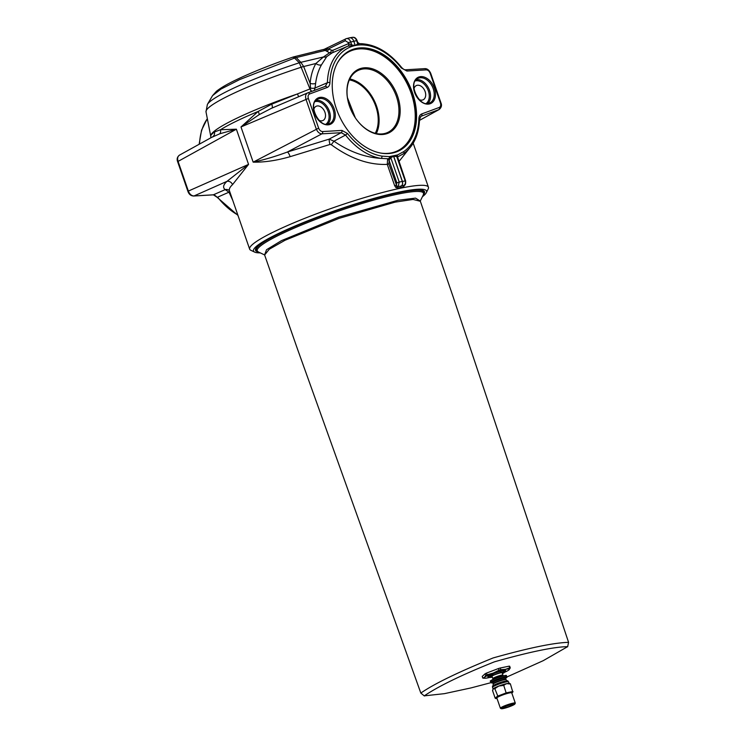 <?xml version="1.0" encoding="UTF-8"?>
<svg xmlns="http://www.w3.org/2000/svg" width="746" height="746" viewBox="0 0 746 746"><rect width="100%" height="100%" fill="white"/><g stroke="black" fill="none" stroke-linecap="round" stroke-linejoin="round"><path stroke-width="1.12" d="M347.412 97.605L355.338 117.859M423.364 194.79L423.7 192.104A88.532 11.031 160.9 0 0 397.972 192.869A88.532 11.031 160.9 0 0 305.291 222.205A88.532 11.031 160.9 0 0 256.382 250.041L258.303 251.943A88.037 10.976 160.9 0 1 301.356 225.096A88.037 10.976 160.9 0 1 398.01 194.081A88.037 10.976 160.9 0 1 423.364 194.79L420.268 201.038L415.569 198.128L398.103 200.236L338.703 217.151L281.55 240.594L266.509 249.742L264.597 254.927L258.303 251.943M258.079 251.831A89.445 11.153 -19.1 0 1 255.505 250.292A89.445 11.153 -19.1 0 1 336.381 210.493A89.445 11.153 -19.1 0 1 424.549 191.759A89.445 11.153 -19.1 0 1 423.476 194.557M510.264 667.903L509.686 666.234A14.855 1.856 160.9 0 0 509.154 666.159L509.732 667.829A14.855 1.856 -19.1 0 1 510.264 667.903L508.94 669.889A13.344 1.66 160.9 0 0 508.996 669.843A13.344 1.66 160.9 0 0 505.471 669.358L509.732 667.829M509.154 666.159L500.221 668.006A14.855 1.856 160.9 0 0 498.375 668.565L498.953 670.244A14.855 1.856 -19.1 0 1 500.799 669.675L500.221 668.006M500.799 669.675L505.471 669.358A13.344 1.66 160.9 0 0 493.218 673.106L498.953 670.244M498.375 668.565L486.495 673.088A14.855 1.856 160.9 0 0 485.17 673.731L485.758 675.41A14.855 1.856 -19.1 0 1 487.073 674.766L486.495 673.088M487.073 674.766L493.218 673.106A13.344 1.66 160.9 0 0 484.49 677.349A13.344 1.66 160.9 0 0 484.863 678.226A13.344 1.66 160.9 0 0 488.005 677.834A13.344 1.66 160.9 0 0 489.917 677.396M490.915 682.674L471.024 687.915L444.402 693.659L424.269 695.859C438.592 686.171 461.839 674.888 493.992 662L494.896 661.693C529.828 651.845 554.073 646.838 567.622 646.661L543.2 660.686L506.898 676.986A8.486 1.054 160.9 0 0 498.542 678.795A8.486 1.054 160.9 0 0 490.868 682.571L490.467 681.434A8.486 1.054 -19.1 0 1 498.151 677.657A8.486 1.054 -19.1 0 1 506.515 675.876C505.201 676.268 510.544 673.461 495.913 678.189C486.485 682.469 492.006 680.594 490.467 681.434M567.622 646.661A75.803 9.446 -19.1 0 1 567.641 646.782L568.573 642.334C553.802 642.744 528.662 647.948 493.143 657.935C458.305 672.09 434.2 683.802 420.828 693.062L297.523 349.165L264.625 254.992L269.278 249.229L285.065 240.249L339.076 218.345L395.072 202.147L413.042 199.443L420.175 201.243M485.17 673.731L482.224 676.408L482.802 678.086L484.49 677.349L485.758 675.41M260.251 252.875A91.572 11.414 -19.1 0 1 254.656 252.111A91.572 11.414 -19.1 0 1 336.287 210.241A91.572 11.414 -19.1 0 1 426.339 192.654A91.572 11.414 -19.1 0 1 422.413 196.72M426.339 192.654L428.213 188.878A94.602 11.796 160.9 0 0 428.437 187.227A94.602 11.796 160.9 0 0 335.187 207.043A94.602 11.796 160.9 0 0 249.649 249.136A94.602 11.796 160.9 0 0 250.843 250.292L254.656 252.111M293.103 57.05L293.131 57.032C274.099 63.578 257.006 70.283 241.863 77.155C233.759 80.885 223.39 85.79 216.405 91.31L212.554 95.628L220.975 89.072L239.55 79.626L294.549 58.076L299.332 62.776L309.963 88.942L271.758 104.151L258.135 111.462L240.986 126.96L259.17 114.66A4.849 1.94 54.6 0 0 258.135 111.462A94.602 11.796 160.9 0 0 220.499 129.739L214.428 131.986C211.92 133.888 210.689 135.24 210.726 136.07L205.999 111.863A90.937 11.339 -19.1 0 1 301.431 67.168A6.061 1.557 158.5 0 1 303.678 66.534L315.875 63.494C312.695 69.238 310.774 75.868 310.131 83.393L303.678 66.534L300.88 62.375L296.246 57.591L292.954 57.153L294.549 58.076A6.061 4.737 132.5 0 1 296.199 57.563M212.526 95.665L207.388 104.421L205.999 111.863M300.88 62.375A6.061 4.868 140 0 0 299.332 62.776A6.061 4.793 135.5 0 1 300.815 62.328L323.484 56.957L315.875 63.494A4.849 3.161 -150.2 0 0 321.507 64.79L326.748 56.631L332.101 52.901L329.518 52.807L323.484 56.957A4.849 4.383 -140 0 0 326.748 56.631M301.412 67.112A6.061 1.613 -20.7 0 1 303.678 66.515M310.541 88.093A4.849 1.762 -173.3 0 0 315.026 88.009L315.614 83.403A4.849 2.285 -172.8 0 1 310.131 83.393L310.541 88.093L309.963 88.942A4.849 0.839 -111.5 0 0 311.39 91.516M327.522 48.677A2.425 1.828 127.6 0 1 325.275 50.411L329.518 52.807A2.425 1.455 117.9 0 0 331.597 50.243L327.522 48.677L323.587 49.618L325.275 50.411L296.246 57.591A6.061 4.784 134.8 0 0 294.558 58.085M362.985 43.874L361.885 43.688M259.17 114.66L271.302 108.375L307.594 92.924C305.646 94.033 305.105 96.159 305.981 99.293L316.257 128.955C317.563 132.079 319.447 133.711 321.908 133.842A1.818 1.278 -93.4 0 0 322.608 131.566C320.864 131.473 319.549 130.336 318.645 128.144L308.368 98.472C307.734 96.225 308.145 94.733 309.59 93.987L327.074 87.524C328.837 86.788 329.788 85.184 329.918 82.703A58.887 40.387 -115.9 0 1 355.245 45.525L353.735 41.021C352.821 38.755 351.469 37.673 349.678 37.794L345.948 38.764A1.818 1.25 64.1 0 0 345.762 38.829A1.818 1.25 64.1 0 0 345.314 40.722L348.279 42.597L348.615 43.566L332.809 50.327L331.597 50.243M271.758 104.151A4.849 1.315 -112.2 0 1 272.048 108.058M210.736 136.145L210.81 136.77A4.849 4.84 177.6 0 0 210.726 136.07A94.425 11.768 160.9 0 1 297.467 93.94L298.652 96.728M310.205 88.83A4.849 1.044 -111.5 0 0 311.725 91.394M314.234 90.471L315.026 88.009L327.401 82.703L325.209 86.415L307.818 92.84M315.614 83.403C316.528 76.334 318.495 70.133 321.507 64.79M439.226 107.461L421.751 113.924C419.979 114.66 419.028 116.264 418.898 118.735A1.818 0.802 1.6 0 1 419.532 119.369L420.921 116.329L439.18 109.513C441.427 107.564 442.024 105.382 440.979 102.957L440.457 102.967C441.082 105.214 440.681 106.715 439.226 107.461A1.818 1.324 69.7 0 1 438.797 109.69L419.494 120.348M290.138 156.669A4.849 1.333 -110.1 0 0 287.359 152.025L321.908 133.842L341.23 132.695L345.529 135.063L333.966 141.199L329.228 139.11L287.359 152.025C275.349 156.501 263.944 159.877 253.164 162.143C264.298 162.386 276.626 160.567 290.138 156.669L329.993 144.472L331.261 144.705C350.256 158.618 368.934 165.174 387.277 164.372L394.671 185.735L395.809 187.442L396.928 186.211L388.834 163.831L387.277 164.372L387.594 159.597L388.33 158.767L381.047 158.394C364.906 157.397 349.212 151.671 333.966 141.199L331.261 144.705M397.301 157.593L397.86 156.8L396.648 156.017L393.534 156.231L389.459 157.695L389.328 156.623L381.971 156.128A58.887 40.387 -115.9 0 1 347.505 133.497L341.929 130.419A1.818 1.278 -93.4 0 1 341.23 132.695L329.228 139.11A4.849 0.755 -104.3 0 0 329.993 144.472M214.428 131.986A4.849 4.569 -126.6 0 1 212.862 136.695M211.911 137.264L219.902 133.73L236.379 129.198L220.499 129.739A4.849 4.262 -97.5 0 1 219.902 133.73M229.274 190.444L229.47 190.864C228.882 189.12 229.899 187.05 232.51 184.654L248.558 164.381L226.998 181.334C223.213 184.803 222.606 187.572 225.18 189.633L228.994 192.179A4.849 2.145 156.2 0 1 229.945 192.235M232.51 184.654A4.849 4.551 47.8 0 0 226.998 181.334L194.016 195.956C191.517 195.834 189.624 194.212 188.356 191.069L187.927 191.396M229.246 190.435L229.218 190.416A4.849 4.728 -52.1 0 0 225.18 189.633L213.337 194.809L194.016 195.956A1.818 1.278 86.6 0 1 193.708 196.021A1.818 1.278 86.6 0 1 193.671 196.03M325.209 86.415A1.818 1.324 69.7 0 1 325.247 86.396L325.275 86.387A1.818 1.324 69.7 0 1 327.074 87.524M325.256 86.396L307.772 92.858A1.818 1.324 69.7 0 0 307.725 92.877L307.772 92.858A1.818 1.324 69.7 0 1 309.59 93.987M381.971 156.128A1.818 1.194 98.9 0 1 381.047 158.394A60.706 41.636 64.1 0 1 345.529 135.063L347.505 133.497M418.898 118.735A58.887 40.387 -115.9 0 1 403.67 151.643A1.818 1.315 55.7 0 1 403.502 153.723A1.818 1.315 55.7 0 1 403.427 153.769L397.86 156.8A1.212 1.007 39.3 0 0 397.45 157.257M419.494 120.386L439.329 109.429M356.998 41.813L357.716 43.837L355.338 45.506A58.887 40.387 -115.9 0 1 401.311 67.951L406.896 71.029L426.218 69.882A1.818 1.278 -93.4 0 0 424.912 68.641A1.818 1.278 -93.4 0 0 424.605 68.716M355.338 45.506L359.292 43.734M237.815 214.969A60.706 41.636 -115.9 0 1 217.627 197.168L228.994 192.179L232.752 200.348M212.992 136.63L179.432 155.159C177.651 156.39 177.203 158.469 178.08 161.397L236.379 129.198L248.558 164.381L188.356 191.069L178.08 161.397L177.641 161.714L187.917 191.386C188.999 194.38 190.929 195.928 193.708 196.021L213.03 194.874C213.99 194.659 215.342 195.461 217.077 197.261L213.337 194.809A1.818 1.278 86.6 0 1 213.03 194.874A1.818 1.278 86.6 0 1 212.713 194.837M390.391 158.18A1.212 0.485 43.5 0 1 389.962 157.602L388.33 158.767A1.212 0.494 56 0 1 389.337 159.747L390.792 157.704L393.599 156.287L396.723 156.483L397.497 158.059M324.1 49.348L293.523 56.92M396.648 156.017A1.212 0.905 82.7 0 0 396.723 156.483L405.162 180.849C405.731 182.938 405.339 184.448 403.978 185.39L401.18 186.024C402.579 185.111 402.989 183.581 402.411 181.446L393.692 156.268A1.212 0.569 -52.3 0 1 393.711 156.194M355.245 45.357L351.786 45.058L350.648 41.776C349.669 39.407 348.261 38.344 346.442 38.587L324.118 49.339L315.325 51.446M404.63 184.616L403.978 185.39A1.212 0.905 -102.5 0 0 403.577 186.91L404.724 184.943M349.678 37.794L352.485 37.337C354.303 37.207 355.665 38.279 356.579 40.554L357.716 43.837A2.425 1.846 -107.6 0 0 358.099 44.527M348.279 42.597L357.036 40.545L357.679 42.401L359.469 43.66C374.828 43.855 388.853 51.763 401.553 67.401C403.176 69.145 404.528 69.947 405.591 69.788A1.818 1.278 -93.4 0 0 405.563 69.788M396.266 185.176A1.818 1.25 64.1 0 0 396.928 186.211L398.14 186.603L399.231 182.071L396.863 182.891L396.266 185.176L394.671 185.735M347.916 46.14L352.075 45.767A2.425 1.623 83.5 0 1 351.786 45.058L348.615 43.566A2.425 1.669 66.8 0 1 347.953 46.121M393.534 156.231A1.212 0.709 -157.4 0 0 393.599 156.287L402.318 181.464C402.887 183.609 402.495 185.129 401.152 186.024L398.14 186.603A1.212 0.83 79.1 0 0 397.777 188.104L403.577 186.91M400.798 187.544A1.212 0.877 -103.1 0 1 401.18 186.024L401.152 186.024A1.212 0.867 -100.3 0 0 400.742 187.554M398.942 161.537L408.789 149.153M388.834 163.831L389.337 159.747M390.69 157.247A1.212 0.83 -105.7 0 0 390.792 157.704L399.231 182.071L405.619 180.84C405.843 183.852 405.358 185.344 404.164 185.325M395.809 187.442L397.777 188.104M396.863 182.891L389.02 160.25A1.212 0.653 29.7 0 0 387.594 159.597M348.168 46.028A60.706 41.636 64.1 0 0 347.99 46.103L332.101 52.901M352.075 45.767L355.245 45.525M345.314 40.722L328.781 48.751A2.425 1.455 -62.1 0 1 326.701 51.306M329.918 82.703A1.818 0.802 1.6 0 0 327.401 82.703A60.706 41.636 64.1 0 1 347.99 46.103L348.177 46.028A2.425 1.511 66.9 0 0 348.736 43.529M332.156 52.882A2.425 1.669 66.8 0 0 332.809 50.327M413.974 88.783A7.88 5.409 -115.9 0 1 416.296 85.594A7.88 5.409 -115.9 0 1 424.605 90.322A7.88 5.409 -115.9 0 1 423.187 99.778A7.88 5.409 -115.9 0 1 422.301 100.076A7.88 5.409 -115.9 0 1 419.243 99.628M356.299 48.415A55.791 38.27 -115.9 0 1 410.971 88.802A55.791 38.27 -115.9 0 1 398.215 151.177A55.791 38.27 -115.9 0 1 339.99 117.439A55.791 38.27 -115.9 0 1 349.473 50.821A55.791 38.27 -115.9 0 1 356.299 48.415M313.786 109.494A7.88 5.409 -115.9 0 1 316.108 106.296A7.88 5.409 -115.9 0 1 324.417 111.023A7.88 5.409 -115.9 0 1 322.999 120.479A7.88 5.409 -115.9 0 1 322.113 120.777A7.88 5.409 -115.9 0 1 319.046 120.33M375.275 133.301A33.197 22.772 64.1 0 0 375.798 106.37A33.197 22.772 64.1 0 0 349.342 79.897M384.973 134.177A35.23 24.161 64.1 0 0 397.59 96.178A35.23 24.161 64.1 0 0 362.099 68.119A35.23 24.161 64.1 0 0 348.624 103.368A35.23 24.161 64.1 0 0 356.383 119.351A35.23 24.161 64.1 0 0 384.973 134.177M348.652 103.47A34.353 23.564 -115.9 0 1 357.977 70.516A34.353 23.564 -115.9 0 1 361.829 69.201A34.353 23.564 -115.9 0 1 395.389 93.819A34.353 23.564 -115.9 0 1 387.985 132.322A34.353 23.564 -115.9 0 1 384.134 133.627A34.353 23.564 -115.9 0 1 356.318 119.267M258.107 251.85A89.445 11.153 -19.1 0 1 255.505 250.292M424.549 191.759A89.445 11.153 -19.1 0 1 423.458 194.585M376.32 133.543A34.353 23.564 64.1 0 0 374.333 100.757A34.353 23.564 64.1 0 0 349.799 78.927M489.217 675.494L489.292 675.708A8.486 1.054 160.9 0 0 488.723 676.37A8.486 1.054 160.9 0 0 488.77 676.435L489.814 677.34A7.786 0.97 160.9 0 0 492.323 677.144M502.412 673.657A7.786 0.97 160.9 0 0 504.501 672.258L504.772 670.896A8.486 1.054 160.9 0 0 504.762 670.822A8.486 1.054 160.9 0 0 504.054 670.645C503.074 672.258 501.638 672.556 499.755 671.531A8.486 1.054 160.9 0 0 493.423 673.703L491.698 675.69L489.292 675.708M504.501 672.258A7.786 0.97 160.9 0 0 499.979 672.817A7.786 0.97 160.9 0 0 491.819 675.829A7.786 0.97 160.9 0 0 489.814 677.34M492.248 676.93A6.546 0.821 -19.1 0 1 490.961 676.762A6.546 0.821 -19.1 0 1 496.864 673.964A6.546 0.821 -19.1 0 1 503.242 672.51A6.546 0.821 -19.1 0 1 502.328 673.433M502.506 675.606A5.334 0.662 160.9 0 0 502.925 675.149A5.334 0.662 160.9 0 0 499.661 675.624A5.334 0.662 160.9 0 0 494.244 677.648A5.334 0.662 160.9 0 0 492.845 678.636A5.334 0.662 160.9 0 0 493.451 678.739M502.645 676.016L502.412 675.326A4.793 0.597 160.9 0 0 499.484 675.755A4.793 0.597 160.9 0 0 494.617 677.573A4.793 0.597 160.9 0 0 493.358 678.459L493.6 679.149M504.455 672.36A13.344 1.66 160.9 0 0 508.94 669.889L508.94 669.889M504.66 671.465A9.4 1.175 160.9 0 0 505.499 670.402A9.4 1.175 160.9 0 0 499.344 671.521A9.4 1.175 160.9 0 0 490.327 674.925A9.4 1.175 160.9 0 0 487.884 676.51A9.4 1.175 160.9 0 0 489.208 676.818M484.863 678.226L483.305 678.161A14.855 1.856 -19.1 0 1 483.305 678.161A14.855 1.856 -19.1 0 1 482.802 678.086M495.913 698.61L496.985 698.387L495.204 698.247L492.547 690.572L493.358 688.717L494.514 688.791L495.624 687.392M514.899 703.972A7.273 0.905 -19.1 0 1 510.478 706.294A7.273 0.905 -19.1 0 1 503.28 708.541A7.273 0.905 -19.1 0 1 501.256 708.7A7.273 0.905 -19.1 0 1 507.746 705.371A7.273 0.905 -19.1 0 1 514.899 703.972L515.272 703.217A7.88 0.979 160.9 0 0 515.29 703.086A7.88 0.979 160.9 0 0 507.522 704.737A7.88 0.979 160.9 0 0 500.398 708.243L496.855 698.004A7.88 0.979 -19.1 0 1 497.06 697.641L498.086 696.708L494.757 688.567L498.906 686.022A8.486 1.054 -19.1 0 1 502.403 684.8A8.486 1.054 -19.1 0 1 502.58 684.744M504.669 707.87A5.157 0.643 -19.1 0 1 503.168 707.917A5.157 0.643 -19.1 0 1 507.83 705.623A5.157 0.643 -19.1 0 1 512.912 704.541A5.157 0.643 -19.1 0 1 510.05 706.164A5.157 0.643 -19.1 0 1 504.669 707.87M500.398 708.243A7.88 0.979 160.9 0 0 500.491 708.336L501.256 708.7M496.034 698.573L497.06 697.641A7.88 0.979 -19.1 0 1 502.217 695.141A7.88 0.979 -19.1 0 1 509.462 692.922A7.88 0.979 -19.1 0 1 511.747 692.847L515.29 703.086M493.125 689.108A8.486 1.054 -19.1 0 1 493.125 689.015A8.486 1.054 -19.1 0 1 493.358 688.717A8.486 1.054 -19.1 0 1 494.775 687.821M495.736 688.194L495.652 687.374A8.486 1.054 -19.1 0 1 495.885 687.28A8.486 1.054 -19.1 0 1 498.906 686.022L502.673 685.546L503.662 685.173L503.168 684.511L502.673 685.546M503.653 684.418A8.486 1.054 -19.1 0 1 503.727 684.399A8.486 1.054 -19.1 0 1 506.711 683.634A8.486 1.054 -19.1 0 1 508.492 683.383A8.486 1.054 -19.1 0 1 508.725 683.383A0.914 0.653 78.3 0 1 509.611 683.942L510.348 683.793L508.949 683.336M498.086 696.708L506.357 693.566L512.81 692.129L510.348 683.793M506.357 693.566L503.662 685.173L506.711 683.634L509.611 683.942M494.831 687.784A0.914 0.867 47.8 0 0 494.738 687.859L494.738 687.859A0.914 0.867 47.8 0 0 494.514 688.791M495.885 687.28L495.083 687.588M492.789 690.348A0.914 0.867 -132.2 0 1 492.985 689.453L492.547 690.572M504.389 685.024A0.914 0.653 -101.7 0 0 503.503 684.464L503.224 684.52M299.332 62.776A88.103 10.985 160.9 0 0 207.388 104.421M420.641 116.516L421.313 116.143A1.818 1.324 69.7 0 0 421.751 113.924M307.473 92.98L271.954 108.105M318.645 128.144L253.164 162.143L240.986 126.96L308.368 98.472M341.929 130.419L322.608 131.566M426.218 69.882C427.952 69.965 429.276 71.112 430.181 73.304L430.703 73.285L440.979 102.957M430.181 73.304L440.457 102.967M406.896 71.029A1.818 1.278 -93.4 0 0 405.591 69.788L424.912 68.641C427.253 68.576 429.183 70.124 430.703 73.285M401.311 67.951L401.553 67.401M403.67 151.643L397.609 154.916L397.292 156.091A1.212 0.923 -47.8 0 0 397.17 156.781M199.527 144.062A60.706 41.636 -115.9 0 1 207.332 118.717M397.609 154.916L389.328 156.623M415.242 80.941A12.626 8.663 -115.9 0 1 415.643 80.848A12.626 8.663 -115.9 0 1 427.663 89.166A12.626 8.663 -115.9 0 1 426.19 103.48M427.812 103.498A13.531 9.278 64.1 0 0 428.68 88.345A13.531 9.278 64.1 0 0 416.231 79.654M419.494 77.873A13.633 9.344 -115.9 0 1 432.857 87.739A13.633 9.344 -115.9 0 1 429.733 102.976C419.83 108.757 407.157 82.675 417.835 78.461A13.633 9.344 -115.9 0 1 419.494 77.873M419.784 76.735A14.538 9.968 64.1 0 0 418.273 98.957A14.538 9.968 64.1 0 0 435.459 95.404A14.538 9.968 64.1 0 0 419.784 76.735M319.596 97.446A14.538 9.968 64.1 0 0 318.076 119.668A14.538 9.968 64.1 0 0 335.271 116.115A14.538 9.968 64.1 0 0 319.596 97.446M319.307 98.584A13.633 9.344 -115.9 0 1 332.66 108.45A13.633 9.344 -115.9 0 1 329.546 123.687C319.633 129.468 306.97 103.377 317.637 99.171A13.633 9.344 -115.9 0 1 319.307 98.584M315.054 101.652A12.626 8.663 -115.9 0 1 315.455 101.549A12.626 8.663 -115.9 0 1 327.466 109.876A12.626 8.663 -115.9 0 1 325.993 124.181M327.615 124.2A13.531 9.278 64.1 0 0 328.482 109.047A13.531 9.278 64.1 0 0 316.043 100.365M397.963 151.289A55.773 38.26 64.1 0 0 410.412 88.867A55.773 38.26 64.1 0 0 355.814 48.667A55.773 38.26 64.1 0 0 349.24 50.942M337.201 63.335A55.167 37.841 -115.9 0 1 355.628 49.422A55.167 37.841 -115.9 0 1 413.265 100.374A55.167 37.841 -115.9 0 1 380.786 153.079M506.133 675.708A8.187 1.016 160.9 0 0 498.058 677.405A8.187 1.016 160.9 0 0 490.663 681.07M513.006 691.467L506.32 692.847L497.414 696.242L495.204 698.247M493.115 689.071L492.537 687.402A8.486 1.054 -19.1 0 1 500.212 683.625A8.486 1.054 -19.1 0 1 508.585 681.844L509.08 683.289M506.851 681.443A7.273 0.905 160.9 0 0 498.943 682.963A7.273 0.905 160.9 0 0 494.477 685.966M490.868 682.571L492.882 682.823A8.187 1.016 -19.1 0 1 493.582 681.145A8.187 1.016 -19.1 0 1 503.895 677.573A8.187 1.016 -19.1 0 1 505.48 678.45L506.898 677.349L506.515 675.876M505.34 678.123L505.779 679.317A6.667 0.83 160.9 0 0 499.205 680.716A6.667 0.83 160.9 0 0 493.171 683.681L492.78 682.543A6.667 0.83 -19.1 0 1 498.813 679.578A6.667 0.83 -19.1 0 1 505.387 678.179A6.975 0.867 160.9 0 0 498.701 679.252A6.975 0.867 160.9 0 0 492.78 682.497M505.797 679.392A6.826 0.849 160.9 0 0 499.288 680.939A6.826 0.849 160.9 0 0 493.209 683.746L493.059 684.268A6.975 0.867 -19.1 0 1 499.363 681.173A6.975 0.867 -19.1 0 1 506.236 679.709L505.797 679.392M512.567 692.279L511.793 692.978M568.573 642.334L452.757 295.705L420.287 201.094M420.828 693.062L424.371 695.99M210.81 136.76L210.698 137.898M402.43 154.431L403.502 153.723C413.554 146.44 418.898 134.998 419.532 119.369M179.441 155.159C177.222 156.912 176.625 159.103 177.641 161.714M237.974 215.417L217.077 197.261M199.135 144.286L201.541 130.214L207.313 118.595M397.59 157.014L405.619 180.84M352.485 37.337C354.509 37.02 356.029 38.093 357.036 40.545M229.47 190.864L249.649 249.136M413.191 143.223L428.437 187.227M491.94 676.035L492.845 678.636M502.021 672.538L502.925 675.149M488.555 675.895L488.723 676.37M504.594 670.346L504.762 670.822M492.537 687.402C494.02 685.574 488.388 687.439 499.876 682.618C511.262 679.354 506.506 681.294 508.585 681.844M506.646 680.893L506.236 679.709M493.47 685.453L493.059 684.268M512.81 692.129L511.812 693.034M502.403 684.8L503.727 684.399M508.492 683.383L509.276 683.252"/></g></svg>
